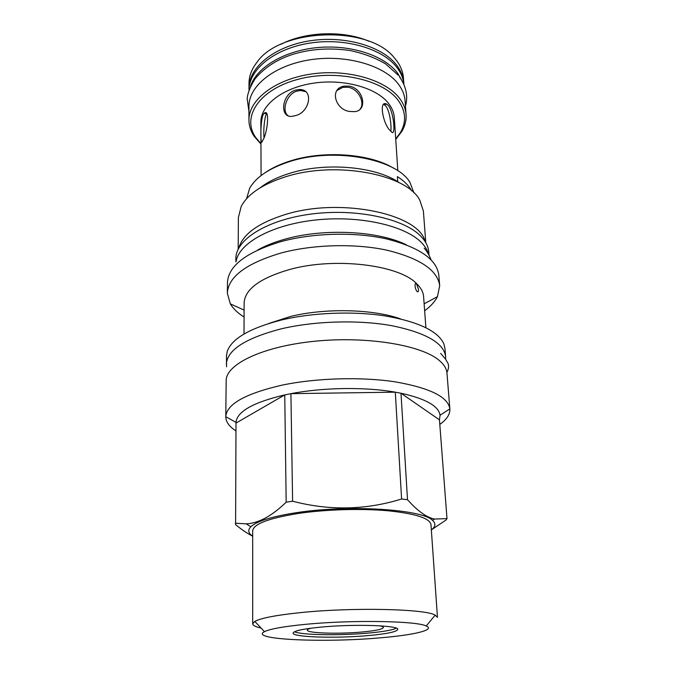 <?xml version="1.0" encoding="UTF-8"?>
<svg xmlns="http://www.w3.org/2000/svg" width="674" height="674" viewBox="0 0 674 674"><rect width="100%" height="100%" fill="white"/><g stroke="black" fill="none" stroke-linecap="round" stroke-linejoin="round"><path stroke-width="1.01" d="M411.671 190.868C408.857 185.662 404.097 180.91 397.382 176.605L397.694 181.357M260.257 187.734C267.671 181.929 277.359 177.169 289.323 173.437C325.576 161.785 376.758 166.52 399.488 182.873M413.895 192.882L410.129 182.747C397.281 158.912 333.714 146.839 289.129 161.743C269.036 168.348 255.867 177.22 249.633 188.349L246.583 198.729M393.574 168.197C370.136 153.638 323.402 150.159 290.005 161.044C280.182 164.144 271.892 168.02 265.135 172.679M425.799 242.674L423.382 211.029L419.767 200.144C406.877 174.145 335.273 160.496 285.161 176.925C262.363 184.288 247.72 194.104 241.233 206.379L238.385 217.491L238.183 249.22M238.84 247.956C242.884 234.055 258.513 222.858 285.717 214.391C341.145 197.17 419.329 214.163 425.058 241.461M235.866 261.874L235.883 258.631C235.521 239.624 267.241 219.454 312.374 213.902C357.431 208.224 405.116 218.983 421.36 236.793C425.892 241.646 428.352 246.676 428.748 251.891L429.001 255.134M236.186 261.183C239.194 242.783 272.54 224.375 316.696 219.884C360.801 215.284 406.026 225.933 421.823 242.977C425.336 246.676 427.602 250.509 428.63 254.469M406.363 244.805C378.173 230.803 323.722 228.039 284.925 239.203C274.36 242.143 265.295 245.74 257.729 249.995M227.349 293.224C228.191 276.904 245.976 263.534 280.696 253.104C312.955 244.359 355.265 243.238 387.28 250.265C420.214 258.462 437.687 270.308 439.684 285.81L438.816 275.169C436.803 259.38 419.397 247.299 386.615 238.933C354.743 231.763 312.652 232.859 280.553 241.747C246.01 252.32 228.309 265.927 227.467 282.549L227.349 293.224L230.331 303.873C233.204 308.7 237.796 313.098 244.081 317.05M439.684 285.81L437.451 296.636C434.915 301.657 430.644 306.358 424.645 310.748M244.022 334.018L244.131 302.955C244.873 289.222 260.097 278.05 289.82 269.44C334.767 256.946 398.932 264.831 416.574 283.602C420.938 287.79 423.28 292.154 423.609 296.686L425.892 327.665M415.049 285.987C414.99 283.897 415.42 283.038 416.33 283.409L418.47 289.205C418.571 291.294 418.209 292.137 417.366 291.741C416.187 290.705 415.42 288.784 415.049 285.987M268.707 323.495L290.578 316.46C325.281 307.866 373.295 309.071 400.533 318.895M261.074 175.56L260.872 122.221C260.543 105.262 282.313 87.949 312.862 83.264C343.361 78.462 376.261 87.603 388.418 103.24C392.007 107.815 393.978 112.583 394.307 117.562L397.829 170.783M388.578 105.793C394.138 113.426 395.773 137.033 391.468 131.919L390.162 130.579C382.925 124.033 378.417 99.103 386.893 104.259L388.578 105.793M350.177 111.471C335.593 110.477 328.895 88.673 343.892 86.179L349.022 86.095C364.137 88.345 368.08 111.598 353.976 111.64L350.177 111.471M295.65 115.557L292.727 116.223C279.533 118.927 281.083 94.823 295.136 90.223L299.029 89.524C314.252 88.673 309.872 112.331 295.65 115.557M263.003 139.939L262.203 141.498C260.509 146.654 260.08 123.342 262.885 115.237L264.006 113.443C270.004 107.545 267.654 132.652 263.003 139.939M260.956 143.697L255.665 137.395C241.663 117.495 258.311 90.358 296.493 79.734C334.506 68.866 382.461 79.161 398.005 100.131C405.799 110.797 406.649 121.531 400.567 132.331L395.722 138.987M260.956 144.076L254.157 136.333C250.711 131.211 248.976 125.785 248.933 120.065C248.622 100.131 274.318 79.599 310.571 74.14C346.756 68.554 385.528 79.667 399.455 98.219C403.456 103.467 405.655 108.918 406.068 114.572C406.43 120.284 405.066 125.819 401.99 131.177L395.748 139.366M406.068 114.572L405.082 100.873C404.67 95.127 402.471 89.591 398.494 84.275C384.618 65.437 346.107 54.131 310.175 59.775C274.175 65.277 248.647 86.087 248.959 106.324L248.933 120.065M402.083 80.888L397.736 73.348C384.921 55.841 351.533 44.467 318.027 47.525C284.504 50.516 256.71 67.265 250.559 86.188M403.911 84.553C403.414 78.858 401.241 73.365 397.374 68.082C383.616 48.991 345.627 37.483 310.074 43.06C274.461 48.503 248.992 69.43 248.992 89.962M249.009 89.297L248.992 88.218C248.689 67.585 273.989 46.422 309.652 40.844C345.257 35.141 383.43 46.683 397.222 65.883C401.173 71.309 403.364 76.954 403.785 82.809L403.844 83.896M403.785 82.809L403.44 77.982C403.018 72.093 400.828 66.423 396.885 60.972L394.122 57.602C368.67 25.039 279.996 28.131 256.87 62.387C251.646 69.186 249.018 76.179 249.001 83.374L248.992 88.218M368.855 41.24C343.521 30.195 305.448 31.526 280.94 44.307M390.81 131.312C391.602 126.914 390.128 111.345 385.764 106.012L383.818 104.344M359.916 109.373C365.51 103.055 358.576 88.724 347.995 87.249L342.872 87.334L337.101 90.409M305.491 91.605L300.537 90.485L296.653 91.175C286.223 94.444 281.446 111.134 288.059 115.684M266.584 113.662L265.817 115.027C264.107 121.767 263.492 129.282 263.972 137.555M226.363 364.196C227.189 349.932 245.572 338.121 281.513 328.777C314.927 320.917 358.787 319.703 391.855 325.694C425.85 332.712 443.77 342.999 445.615 356.538L444.958 348.374L443.804 343.698C437.873 331.01 418.335 321.742 385.183 315.921C353.058 310.95 312.626 312.559 281.403 320.015C249.987 328.12 231.94 338.533 227.273 351.264L226.447 356.007L226.574 366.808M445.615 356.538L445.581 359.158M292.609 501.22L290.907 393.658L395.301 392.167L401.603 498.987C365.889 510.1 329.561 510.85 292.609 501.22L286.172 502.206L284.748 394.905L290.907 393.658C323.25 387.407 365.375 386.842 395.301 392.167L400.988 393.237L439.456 419.843L440.055 415.235L449.853 408.874C448.092 396.919 429.844 387.904 395.116 381.838C361.323 376.69 316.409 377.979 282.204 385.115C245.437 393.574 226.632 404.105 225.782 416.701L226.178 380.743C225.714 364.423 262.169 346.52 314.429 341.271C366.614 335.913 421.326 345.046 439.136 360.354C444.006 364.423 446.609 368.653 446.955 373.025L449.861 408.916C450.139 414.316 446.786 419.481 439.802 424.409M225.782 416.743C225.857 421.899 229.244 426.617 235.942 430.897M440.055 415.235C438.74 406.068 425.715 398.738 400.988 393.237L407.509 499.712L401.603 498.987M431.385 529.84L445.977 520.067L446.997 518.635L434.376 519.056C426.398 517.312 417.442 510.867 407.509 499.712M252.691 536.108C248.192 533.218 247.577 530.093 250.854 526.731C256.861 521.137 272.111 516.444 296.602 512.653C348.879 504.506 422.539 509.325 432.523 520.387C436.027 523.513 435.631 526.672 431.343 529.874M439.456 419.843L446.997 518.635M236.001 423.087L284.748 394.905C253.298 402.37 237.054 411.519 236.001 422.362L235.605 524.65C241.612 529.604 247.316 533.454 252.691 536.192M286.172 502.206C271.791 516.073 258.454 523.285 246.17 523.85L235.319 523.226M426.221 626.003C416.995 620.923 352.055 619.751 305.659 624.326C283.847 626.458 270.131 628.901 264.503 631.656C248.184 639.685 324.295 642.912 380.161 637.84C413.6 635.085 435.749 629.954 426.221 626.003L435.177 615.118L437.46 617.35L430.972 524.574C429.81 518.239 415.504 513.639 388.047 510.774C361.39 508.373 325.98 509.409 298.649 513.411C268.724 518.205 253.399 524.001 252.691 530.8L252.691 623.804C252.792 625.413 255.589 626.828 261.091 628.05M435.177 615.118C425.471 608.883 352.46 607.173 300.444 612.624C276.054 615.168 260.846 618.1 254.814 621.411L252.691 623.804M320.984 627.106C302.963 628.884 293.679 630.872 293.123 633.088C292.39 637.25 335.863 638.522 367.903 635.616C386.783 633.905 396.742 631.85 397.77 629.432C399.505 625.421 354.356 623.863 320.984 627.106M294.462 631.757C301.438 635.085 339.553 635.692 367.793 633.13C382.579 631.808 392.099 630.165 396.346 628.193M379.588 625.801C382.335 626.34 383.582 626.963 383.354 627.671C382.074 629.373 374.921 630.822 361.871 632.027C339.022 634.141 308.018 633.265 307.386 630.316C307.108 629.634 308.313 628.926 311.009 628.193M424.14 303.814L437.451 296.636M416.321 283.417L415.395 283.636M255.665 137.395L254.157 136.333M398.132 75.117L385.612 63.887C375.148 57.753 363.294 53.305 350.05 50.533C330.605 47.744 312.256 48.806 294.993 53.701C278.354 58.587 265.059 66.937 255.117 78.748C250.349 86.373 247.695 92.995 247.164 98.606L248.95 111.572M405.453 106.113C407.804 98.64 407.206 87.805 399.682 77.156M400.567 132.331L401.99 131.177M384.07 104.478L386.893 104.259M342.872 87.334L343.892 86.179M300.537 90.485L299.029 89.524M266.255 113.283L264.006 113.443M432.523 520.387L434.376 519.056M236.001 422.362L225.782 416.701M250.854 526.731L246.17 523.85M264.503 631.656L254.814 621.411M383.203 627.098L383.354 627.671M307.496 629.743L307.386 630.316M244.106 310.107L230.331 303.873M424.148 248.175C427.206 251.124 431.031 258.917 430.905 259.608M440.661 353.387L445.506 359.065L447.898 363.109C449.061 365.763 448.724 368.88 446.887 372.436"/></g></svg>
